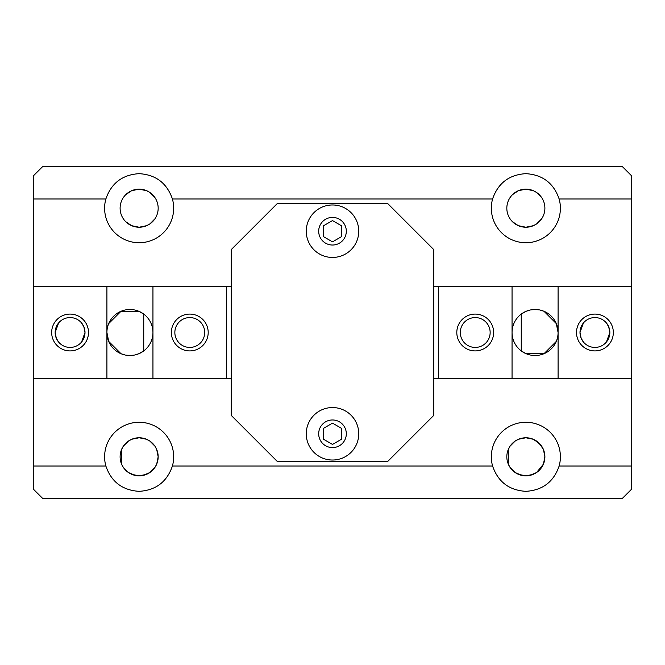 <?xml version="1.0" encoding="UTF-8"?>
<svg xmlns="http://www.w3.org/2000/svg" width="665" height="665" viewBox="0 0 665 665"><rect width="100%" height="100%" fill="white"/><g stroke="black" fill="none" stroke-linecap="round" stroke-linejoin="round"><path stroke-width="1" d="M156.699 449.457L158.17 456.805L156.699 464.153L154.912 467.462L149.8 472.574L146.483 474.361L139.135 475.832A19.036 19.036 0 0 0 158.17 456.805A19.036 19.036 0 0 0 139.135 437.769L146.483 439.249L149.8 441.036L154.912 446.149L156.691 449.457L154.912 446.149L149.8 441.036L146.483 439.249M131.795 439.249L139.135 437.769A19.036 19.036 0 0 0 120.107 456.805A19.036 19.036 0 0 0 139.135 475.832L131.795 474.361L128.478 472.574L123.366 467.462L121.587 464.153L121.579 449.457L123.366 446.149L128.478 441.036L131.786 439.249L128.478 441.036L123.366 446.149L121.587 449.457L121.579 464.153L123.366 467.462L128.478 472.574L135.427 475.467L142.85 475.467L149.8 472.574L154.912 467.462L156.691 464.153M139.135 491.335C122.41 490.305 111.313 481.859 105.86 466.015A34.53 34.53 0 0 1 139.135 422.275A34.53 34.53 0 0 1 172.418 466.015C166.965 481.859 155.868 490.305 139.135 491.335M139.135 189.168A19.036 19.036 0 0 0 120.107 208.195A19.036 19.036 0 0 0 139.135 227.231L146.682 225.668L149.933 223.872L154.912 218.843L149.933 223.872L146.682 225.668L139.135 227.231A19.036 19.036 0 0 0 158.17 208.195A19.036 19.036 0 0 0 139.135 189.168L146.682 190.722L149.933 192.518L154.912 197.547L149.933 192.518L146.682 190.722L139.135 189.168L131.595 190.722L125.677 194.737M139.135 227.231L131.595 225.668L125.677 221.653M139.135 242.725A34.53 34.53 0 0 1 105.86 198.985C111.313 183.141 122.41 174.696 139.135 173.665C155.868 174.696 166.965 183.141 172.418 198.985A34.53 34.53 0 0 1 139.135 242.725M543.421 449.457L544.893 456.805L543.421 464.153L536.522 472.574L533.214 474.361L525.865 475.832A19.036 19.036 0 0 0 544.893 456.805A19.036 19.036 0 0 0 525.865 437.769L533.205 439.249L536.522 441.036L541.634 446.149L543.413 449.457L539.323 443.347L533.214 439.249M518.517 439.249L525.865 437.769A19.036 19.036 0 0 0 506.83 456.805A19.036 19.036 0 0 0 525.865 475.832L518.517 474.361L515.2 472.574L510.088 467.462L508.309 464.153L508.301 449.457L510.088 446.149L515.2 441.036L518.517 439.249L515.2 441.036L510.088 446.149L508.309 449.457L508.301 464.153L510.088 467.462L515.2 472.574L522.15 475.467L529.573 475.467L536.522 472.574L541.634 467.462L543.413 464.153M525.865 491.335C509.132 490.305 498.035 481.859 492.582 466.015A34.53 34.53 0 0 1 525.865 422.275A34.53 34.53 0 0 1 559.14 466.015C553.687 481.859 542.59 490.305 525.865 491.335M525.865 189.168A19.036 19.036 0 0 0 506.83 208.195A19.036 19.036 0 0 0 525.865 227.231L533.405 225.668L536.655 223.872L541.634 218.843L536.655 223.872L533.405 225.668L525.865 227.231A19.036 19.036 0 0 0 544.893 208.195A19.036 19.036 0 0 0 525.865 189.168L533.405 190.722L536.655 192.518L541.634 197.547L536.655 192.518L533.405 190.722L525.865 189.168L518.318 190.722L512.407 194.737M525.865 227.231L518.318 225.668L512.407 221.653M525.865 242.725A34.53 34.53 0 0 1 492.582 198.985C498.035 183.141 509.132 174.696 525.865 173.665C542.59 174.696 553.687 183.141 559.14 198.985A34.53 34.53 0 0 1 525.865 242.725M332.5 204.97A26.243 26.243 0 0 1 358.743 231.212A26.243 26.243 0 0 1 332.5 257.455A26.243 26.243 0 0 1 306.257 231.212A26.243 26.243 0 0 1 332.5 204.97M332.5 245.028A13.815 13.815 0 0 0 346.315 231.212A13.815 13.815 0 0 0 332.5 217.405A13.815 13.815 0 0 0 318.685 231.212A13.815 13.815 0 0 0 332.5 245.028M332.5 407.545A26.243 26.243 0 0 1 358.743 433.788A26.243 26.243 0 0 1 332.5 460.03A26.243 26.243 0 0 1 306.257 433.788A26.243 26.243 0 0 1 332.5 407.545M332.5 447.595A13.815 13.815 0 0 0 346.315 433.788A13.815 13.815 0 0 0 332.5 419.972A13.815 13.815 0 0 0 318.685 433.788A13.815 13.815 0 0 0 332.5 447.595M559.14 198.985L631.75 198.985L631.75 175.967L622.54 166.765L42.46 166.765L33.25 175.967L33.25 489.033L42.46 498.235L622.54 498.235L631.75 489.033L631.75 466.015L559.14 466.015M332.5 444.42L323.29 439.1L323.29 428.468L332.5 423.156L341.71 428.468L341.71 439.1L332.5 444.42M332.5 241.844L323.29 236.532L323.29 225.9L332.5 220.581L341.71 225.9L341.71 236.532L332.5 241.844M231.212 415.367L231.212 249.633L277.255 203.59L387.745 203.59L433.788 249.633L433.788 415.367L387.745 461.41L277.255 461.41L231.212 415.367M105.86 198.985L33.25 198.985M492.582 198.985L172.418 198.985M492.582 466.015L172.418 466.015M105.86 466.015L33.25 466.015M631.75 198.985L631.75 286.465L433.788 286.465L438.385 286.465L438.385 378.535L433.788 378.535L512.05 378.535L512.05 286.465M231.212 286.465L226.615 286.465L231.212 286.465M152.95 286.465L106.915 286.465L106.915 378.535L226.615 378.535L226.615 286.465L152.95 286.465L152.95 378.535M231.212 378.535L226.615 378.535L231.212 378.535M558.085 286.465L558.085 378.535L631.75 378.535L631.75 466.015M558.085 378.535L512.05 378.535M106.915 332.5A23.017 23.017 0 0 1 129.933 309.483A23.017 23.017 0 0 1 152.95 332.5A23.017 23.017 0 0 1 129.933 355.517A23.017 23.017 0 0 1 106.915 332.5L108.703 341.403L121.022 353.73L125.419 355.077L129.933 355.517L134.438 355.077L138.835 353.73L143.74 350.912L143.74 314.088L138.835 311.27L121.03 311.27L108.703 323.597M58.603 322.957L55.153 332.5A14.929 14.929 0 0 0 70.083 347.429A14.929 14.929 0 0 0 85.004 332.5A14.929 14.929 0 0 0 70.083 317.571A14.929 14.929 0 0 0 55.153 332.5L56.301 338.236L58.603 342.043M88.495 332.5A18.412 18.412 0 0 1 70.083 350.912A18.412 18.412 0 0 1 51.662 332.5A18.412 18.412 0 0 1 70.083 314.088A18.412 18.412 0 0 1 88.495 332.5M81.554 342.043L85.004 332.5L83.856 326.764L81.554 322.957M174.853 332.5A14.929 14.929 0 0 0 189.783 347.429A14.929 14.929 0 0 0 204.704 332.5A14.929 14.929 0 0 0 189.783 317.571A14.929 14.929 0 0 0 174.853 332.5M208.195 332.5A18.412 18.412 0 0 1 189.783 350.912A18.412 18.412 0 0 1 171.362 332.5A18.412 18.412 0 0 1 189.783 314.088A18.412 18.412 0 0 1 208.195 332.5M33.25 286.465L106.915 286.465M33.25 378.535L106.915 378.535M558.085 332.5A23.017 23.017 0 0 1 535.067 355.517A23.017 23.017 0 0 1 512.05 332.5A23.017 23.017 0 0 1 535.067 309.483A23.017 23.017 0 0 1 558.085 332.5L556.297 323.597L543.978 311.27L539.581 309.923L535.067 309.483L530.562 309.923L526.165 311.27L521.26 314.088L521.26 350.912L526.165 353.73L543.97 353.73L556.297 341.403M606.397 342.043L609.847 332.5A14.929 14.929 0 0 0 594.917 317.571A14.929 14.929 0 0 0 579.996 332.5A14.929 14.929 0 0 0 594.917 347.429A14.929 14.929 0 0 0 609.847 332.5L608.699 326.764L606.397 322.957M576.505 332.5A18.412 18.412 0 0 1 594.917 314.088A18.412 18.412 0 0 1 613.338 332.5A18.412 18.412 0 0 1 594.917 350.912A18.412 18.412 0 0 1 576.505 332.5M583.446 322.957L579.996 332.5L581.144 338.236L583.446 342.043M490.147 332.5A14.929 14.929 0 0 0 475.217 317.571A14.929 14.929 0 0 0 460.296 332.5A14.929 14.929 0 0 0 475.217 347.429A14.929 14.929 0 0 0 490.147 332.5M456.805 332.5A18.412 18.412 0 0 1 475.217 314.088A18.412 18.412 0 0 1 493.638 332.5A18.412 18.412 0 0 1 475.217 350.912A18.412 18.412 0 0 1 456.805 332.5M631.75 378.535L631.75 286.465"/></g></svg>

